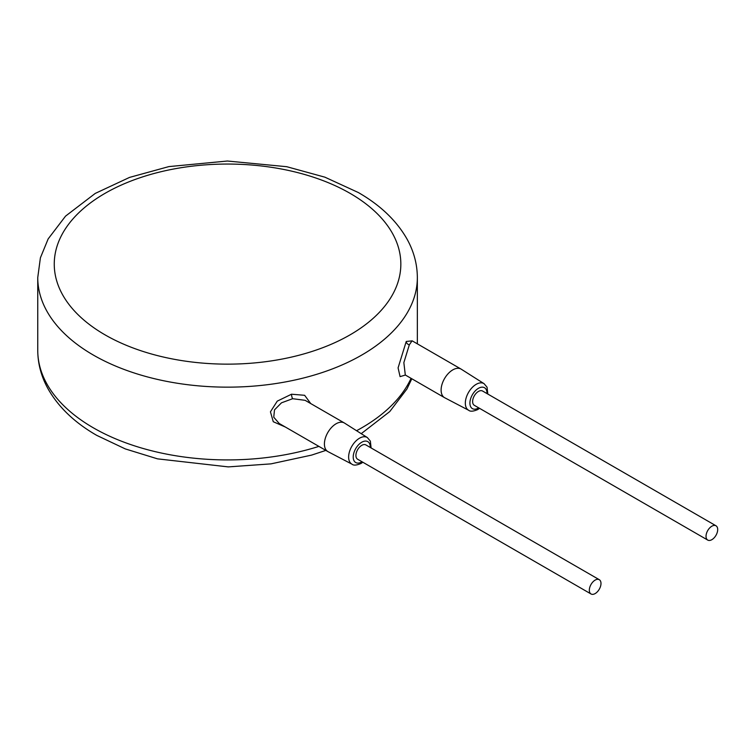 <?xml version="1.0" encoding="UTF-8"?>
<svg xmlns="http://www.w3.org/2000/svg" width="755" height="755" viewBox="0 0 755 755"><rect width="100%" height="100%" fill="white"/><g stroke="black" fill="none" stroke-linecap="round" stroke-linejoin="round"><path stroke-width="1.13" d="M412.202 340.854L406.237 341.468L398.083 367.883L400.084 376.632L405.378 375.046M310.73 403.557L304.633 395.299L291.524 394.214L277.255 401.141L270.441 411.824L273.272 421.724L285.333 427.019M371.111 447.951L370.346 441.109L367.374 437.57L344.525 423.083A16.506 9.532 120 0 0 344.327 422.96L305.105 400.32L292.638 398.706L281.492 402.821L274.509 409.861L273.744 417.204L279.199 423.48L327.83 451.547A16.506 9.532 120 0 0 328.029 451.66L352 464.193C353.576 465.599 356.596 465.354 361.069 463.447L362.862 462.249M344.327 422.96A16.506 9.532 120 0 0 336.079 423.781A16.506 9.532 120 0 0 325.301 438.325A16.506 9.532 120 0 0 327.83 451.547M599.281 579.689L365.882 444.931A8.248 4.766 120 0 0 361.758 445.346A8.248 4.766 120 0 0 356.36 452.613A8.248 4.766 120 0 0 357.625 459.229L591.033 593.977A8.248 4.766 120 0 0 595.157 593.572A8.248 4.766 120 0 0 600.546 586.305A8.248 4.766 120 0 0 599.281 579.689A8.248 4.766 120 0 0 595.157 580.095A8.248 4.766 120 0 0 589.768 587.371A8.248 4.766 120 0 0 591.033 593.977M715.985 525.782L482.577 391.033A8.248 4.766 120 0 0 478.453 391.439A8.248 4.766 120 0 0 473.064 398.716A8.248 4.766 120 0 0 474.329 405.322L707.737 540.08A8.248 4.766 120 0 0 711.861 539.674A8.248 4.766 120 0 0 717.25 532.398A8.248 4.766 120 0 0 715.985 525.782A8.248 4.766 120 0 0 711.861 526.197A8.248 4.766 120 0 0 706.472 533.464A8.248 4.766 120 0 0 707.737 540.08M487.815 394.053L487.05 387.211L484.068 383.672L461.23 369.186A16.506 9.532 120 0 0 461.031 369.063A16.506 9.532 120 0 0 452.783 369.884A16.506 9.532 120 0 0 441.996 384.427A16.506 9.532 120 0 0 444.525 397.649A16.506 9.532 120 0 0 444.733 397.762L468.704 410.295C470.28 411.692 473.3 411.447 477.773 409.55L479.557 408.342M411.985 340.958L409.342 344.799L403.849 362.617L405.303 374.999L444.525 397.649M318.893 446.394A189.798 109.579 180 0 1 93.337 427.821A189.798 109.579 180 0 1 37.75 350.339L37.75 277.576A189.798 109.579 0 0 0 93.337 355.058A189.798 109.579 0 0 0 300.179 378.812A189.798 109.579 0 0 0 417.345 277.576C417.27 264.127 413.815 251.255 406.964 238.967C396.507 220.639 380.303 205.162 358.332 192.534L324.886 177.17L286.749 166.704L227.387 161.023L168.856 166.6L129.549 177.406L95.253 193.412L65.553 216.119L48.16 238.91L40.402 257.804L37.75 277.576M411.05 378.321A189.798 109.579 180 0 1 356.558 430.718M291.524 394.214A3.303 0.906 -101.7 0 0 292.638 398.706M367.374 437.57A15.374 8.881 120 0 0 359.503 438.221A15.374 8.881 120 0 0 349.405 451.943A15.374 8.881 120 0 0 352 464.193M370.29 447.479A12.08 6.974 120 0 0 361.758 442.222A12.08 6.974 120 0 0 353.217 457.011A12.08 6.974 120 0 0 361.758 461.937A12.08 6.974 120 0 0 362.032 461.767M486.994 393.582A12.08 6.974 120 0 0 478.453 388.315A12.08 6.974 120 0 0 469.912 403.113A12.08 6.974 120 0 0 478.453 408.04A12.08 6.974 120 0 0 478.736 407.87M484.068 383.672A15.374 8.881 120 0 0 476.197 384.323A15.374 8.881 120 0 0 466.109 398.036A15.374 8.881 120 0 0 468.704 410.295M406.237 341.468A3.303 2.539 -148.2 0 0 409.342 344.799M105.011 334.843A173.291 100.047 0 0 0 350.084 334.843A173.291 100.047 0 0 0 350.084 193.355A173.291 100.047 0 0 0 105.011 193.355A173.291 100.047 0 0 0 105.011 334.843M325.839 450.405L311.56 455.114L270.969 463.872L228.265 466.892L157.502 458.851L125.302 448.914L96.763 435.38C74.726 422.715 58.475 407.181 48.027 388.778C41.242 376.528 37.816 363.721 37.75 350.339M411.805 378.755L406.964 388.948L389.759 411.569L361.23 433.672M417.345 343.836L417.345 277.576M412.409 340.986L461.031 369.063"/></g></svg>
